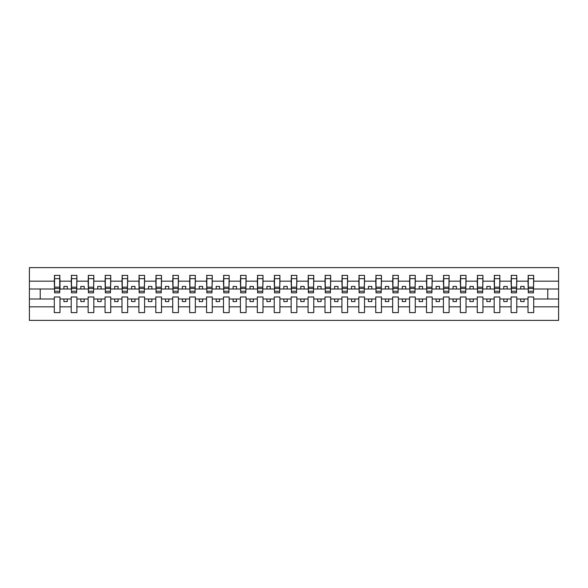 <?xml version="1.0" encoding="UTF-8"?>
<svg xmlns="http://www.w3.org/2000/svg" width="588" height="588" viewBox="0 0 588 588"><rect width="100%" height="100%" fill="white"/><g stroke="black" fill="none" stroke-linecap="round" stroke-linejoin="round"><path stroke-width="0.88" d="M528.009 306.826L516.779 306.826L516.779 296.977L511.097 296.977L511.097 306.826L499.859 306.826L499.859 296.977L494.177 296.977L494.177 306.826L482.939 306.826L482.939 296.977L477.258 296.977L477.258 306.826L466.027 306.826L466.027 296.977L460.338 296.977L460.338 306.826L449.107 306.826L449.107 296.977L443.418 296.977L443.418 306.826L432.187 306.826L432.187 296.977L426.506 296.977L426.506 306.826L415.268 306.826L415.268 296.977L409.586 296.977L409.586 306.826L398.348 306.826L398.348 296.977L392.666 296.977L392.666 306.826L381.436 306.826L381.436 296.977L375.747 296.977L375.747 306.826L364.516 306.826L364.516 296.977L358.827 296.977L358.827 306.826L347.596 306.826L347.596 296.977L341.915 296.977L341.915 306.826L330.676 306.826L330.676 296.977L324.995 296.977L324.995 306.826L313.757 306.826L313.757 296.977L308.075 296.977L308.075 306.826L296.844 306.826L296.844 296.977L291.156 296.977L291.156 306.826L279.925 306.826L279.925 296.977L274.243 296.977L274.243 306.826L263.005 306.826L263.005 296.977L257.324 296.977L257.324 306.826L246.085 306.826L246.085 296.977L240.404 296.977L240.404 306.826L229.173 306.826L229.173 296.977L223.484 296.977L223.484 306.826L212.253 306.826L212.253 296.977L206.564 296.977L206.564 306.826L195.334 306.826L195.334 296.977L189.652 296.977L189.652 306.826L178.414 306.826L178.414 296.977L172.732 296.977L172.732 306.826L161.494 306.826L161.494 296.977L155.813 296.977L155.813 306.826L144.582 306.826L144.582 296.977L138.893 296.977L138.893 306.826L127.662 306.826L127.662 296.977L121.973 296.977L121.973 306.826L110.742 306.826L110.742 296.977L105.061 296.977L105.061 306.826L93.823 306.826L93.823 296.977L88.141 296.977L88.141 306.826L76.903 306.826L76.903 296.977L71.222 296.977L71.222 306.826L59.991 306.826L59.991 296.977L54.302 296.977L54.302 306.826L29.4 306.826L29.4 320.394L558.6 320.394L558.6 306.826L533.698 306.826L533.698 312.61L528.009 312.61L528.009 299.005L520.703 299.005L520.703 301.578L524.084 301.578L524.084 299.005M533.698 306.826L533.698 296.977L528.009 296.977L528.009 299.005M511.097 306.826L511.097 312.61L516.779 312.61L516.779 306.826M494.177 306.826L494.177 312.61L499.859 312.61L499.859 306.826M477.258 306.826L477.258 312.61L482.939 312.61L482.939 306.826M460.338 306.826L460.338 312.61L466.027 312.61L466.027 306.826M443.418 306.826L443.418 312.61L449.107 312.61L449.107 306.826M426.506 306.826L426.506 312.61L432.187 312.61L432.187 306.826M409.586 306.826L409.586 312.61L415.268 312.61L415.268 306.826M392.666 306.826L392.666 312.61L398.348 312.61L398.348 306.826M375.747 306.826L375.747 312.61L381.436 312.61L381.436 306.826M358.827 306.826L358.827 312.61L364.516 312.61L364.516 306.826M341.915 306.826L341.915 312.61L347.596 312.61L347.596 306.826M324.995 306.826L324.995 312.61L330.676 312.61L330.676 306.826M308.075 306.826L308.075 312.61L313.757 312.61L313.757 306.826M291.156 306.826L291.156 312.61L296.844 312.61L296.844 306.826M274.243 306.826L274.243 312.61L279.925 312.61L279.925 306.826M257.324 306.826L257.324 312.61L263.005 312.61L263.005 306.826M240.404 306.826L240.404 312.61L246.085 312.61L246.085 306.826M223.484 306.826L223.484 312.61L229.173 312.61L229.173 306.826M206.564 306.826L206.564 312.61L212.253 312.61L212.253 306.826M189.652 306.826L189.652 312.61L195.334 312.61L195.334 306.826M172.732 306.826L172.732 312.61L178.414 312.61L178.414 306.826M155.813 306.826L155.813 312.61L161.494 312.61L161.494 306.826M138.893 306.826L138.893 312.61L144.582 312.61L144.582 306.826M121.973 306.826L121.973 312.61L127.662 312.61L127.662 306.826M105.061 306.826L105.061 312.61L110.742 312.61L110.742 306.826M88.141 306.826L88.141 312.61L93.823 312.61L93.823 306.826M71.222 306.826L71.222 312.61L76.903 312.61L76.903 306.826M528.281 291.273L533.426 291.273L533.426 292.846L528.281 292.846L528.281 275.39L528.009 281.174L516.779 281.174L516.507 291.023M528.281 291.023L528.009 281.174M511.362 291.273L516.507 291.273L516.507 292.846L511.362 292.846L511.362 275.39L511.097 281.174L499.859 281.174L499.587 291.023M511.362 291.023L511.097 281.174M494.449 291.273L499.587 291.273L499.587 292.846L494.449 292.846L494.449 275.39L494.177 281.174L482.939 281.174L482.675 291.023M494.449 291.023L494.177 281.174M477.53 291.273L482.675 291.273L482.675 292.846L477.53 292.846L477.53 275.39L477.258 281.174L466.027 281.174L465.755 291.023M477.53 291.023L477.258 281.174M460.61 291.273L465.755 291.273L465.755 292.846L460.61 292.846L460.61 275.39L460.338 281.174L449.107 281.174L448.835 291.023M460.61 291.023L460.338 281.174M443.69 291.273L448.835 291.273L448.835 292.846L443.69 292.846L443.69 275.39L443.418 281.174L432.187 281.174L431.915 291.023M443.69 291.023L443.418 281.174M426.77 291.273L431.915 291.273L431.915 292.846L426.77 292.846L426.77 275.39L426.506 281.174L415.268 281.174L414.996 291.023M426.77 291.023L426.506 281.174M409.858 291.273L414.996 291.273L414.996 292.846L409.858 292.846L409.858 275.39L409.586 281.174L398.348 281.174L398.083 291.023M409.858 291.023L409.586 281.174M392.938 291.273L398.083 291.273L398.083 292.846L392.938 292.846L392.938 275.39L392.666 281.174L381.436 281.174L381.164 291.023M392.938 291.023L392.666 281.174M376.019 291.273L381.164 291.273L381.164 292.846L376.019 292.846L376.019 275.39L375.747 281.174L364.516 281.174L364.244 291.023M376.019 291.023L375.747 281.174M359.099 291.273L364.244 291.273L364.244 292.846L359.099 292.846L359.099 275.39L358.827 281.174L347.596 281.174L347.324 291.023M359.099 291.023L358.827 281.174M342.179 291.273L347.324 291.273L347.324 292.846L342.179 292.846L342.179 275.39L341.915 281.174L330.676 281.174L330.405 291.023M342.179 291.023L341.915 281.174M325.267 291.273L330.405 291.273L330.405 292.846L325.267 292.846L325.267 275.39L324.995 281.174L313.757 281.174L313.492 291.023M325.267 291.023L324.995 281.174M308.347 291.273L313.492 291.273L313.492 292.846L308.347 292.846L308.347 275.39L308.075 281.174L296.844 281.174L296.572 291.023M308.347 291.023L308.075 281.174M291.428 291.273L296.572 291.273L296.572 292.846L291.428 292.846L291.428 275.39L291.156 281.174L279.925 281.174L279.653 291.023M291.428 291.023L291.156 281.174M274.508 291.273L279.653 291.273L279.653 292.846L274.508 292.846L274.508 275.39L274.243 281.174L263.005 281.174L262.733 291.023M274.508 291.023L274.243 281.174M257.595 291.273L262.733 291.273L262.733 292.846L257.595 292.846L257.595 275.39L257.324 281.174L246.085 281.174L245.821 291.023M257.595 291.023L257.324 281.174M240.676 291.273L245.821 291.273L245.821 292.846L240.676 292.846L240.676 275.39L240.404 281.174L229.173 281.174L228.901 291.023M240.676 291.023L240.404 281.174M223.756 291.273L228.901 291.273L228.901 292.846L223.756 292.846L223.756 275.39L223.484 281.174L212.253 281.174L211.981 291.023M223.756 291.023L223.484 281.174M206.836 291.273L211.981 291.273L211.981 292.846L206.836 292.846L206.836 275.39L206.564 281.174L195.334 281.174L195.062 291.023M206.836 291.023L206.564 281.174M189.917 291.273L195.062 291.273L195.062 292.846L189.917 292.846L189.917 275.39L189.652 281.174L178.414 281.174L178.142 291.023M189.917 291.023L189.652 281.174M173.004 291.273L178.142 291.273L178.142 292.846L173.004 292.846L173.004 275.39L172.732 281.174L161.494 281.174L161.23 291.023M173.004 291.023L172.732 281.174M156.085 291.273L161.23 291.273L161.23 292.846L156.085 292.846L156.085 275.39L155.813 281.174L144.582 281.174L144.31 291.023M156.085 291.023L155.813 281.174M139.165 291.273L144.31 291.273L144.31 292.846L139.165 292.846L139.165 275.39L138.893 281.174L127.662 281.174L127.39 291.023M139.165 291.023L138.893 281.174M122.245 291.273L127.39 291.273L127.39 292.846L122.245 292.846L122.245 275.39L121.973 281.174L110.742 281.174L110.471 291.023M122.245 291.023L121.973 281.174M105.326 291.273L110.471 291.273L110.471 292.846L105.326 292.846L105.326 275.39L105.061 281.174L93.823 281.174L93.551 291.023M105.326 291.023L105.061 281.174M88.413 291.273L93.551 291.273L93.551 292.846L88.413 292.846L88.413 275.39L88.141 281.174L76.903 281.174L76.638 291.023M88.413 291.023L88.141 281.174M71.493 291.273L76.638 291.273L76.638 292.846L71.493 292.846L71.493 275.39L71.222 281.174L59.991 281.174L59.719 275.39L59.719 292.846L54.574 292.846L54.574 288.473L59.719 288.473M71.493 291.023L71.222 281.174M54.302 306.826L54.302 312.61L59.991 312.61L59.991 306.826M54.574 288.473L54.574 275.39L54.302 281.174L29.4 281.174L29.4 267.606L558.6 267.606L558.6 281.174L533.698 281.174L533.426 291.023M54.574 291.023L54.302 281.174M528.009 275.39L533.698 275.39L533.698 281.174M511.097 275.39L516.779 275.39L516.779 281.174M494.177 275.39L499.859 275.39L499.859 281.174M477.258 275.39L482.939 275.39L482.939 281.174M460.338 275.39L466.027 275.39L466.027 281.174M443.418 275.39L449.107 275.39L449.107 281.174M426.506 275.39L432.187 275.39L432.187 281.174M409.586 275.39L415.268 275.39L415.268 281.174M392.666 275.39L398.348 275.39L398.348 281.174M375.747 275.39L381.436 275.39L381.436 281.174M358.827 275.39L364.516 275.39L364.516 281.174M341.915 275.39L347.596 275.39L347.596 281.174M324.995 275.39L330.676 275.39L330.676 281.174M308.075 275.39L313.757 275.39L313.757 281.174M291.156 275.39L296.844 275.39L296.844 281.174M274.243 275.39L279.925 275.39L279.925 281.174M257.324 275.39L263.005 275.39L263.005 281.174M240.404 275.39L246.085 275.39L246.085 281.174M223.484 275.39L229.173 275.39L229.173 281.174M206.564 275.39L212.253 275.39L212.253 281.174M189.652 275.39L195.334 275.39L195.334 281.174M172.732 275.39L178.414 275.39L178.414 281.174M155.813 275.39L161.494 275.39L161.494 281.174M138.893 275.39L144.582 275.39L144.582 281.174M121.973 275.39L127.662 275.39L127.662 281.174M105.061 275.39L110.742 275.39L110.742 281.174M88.141 275.39L93.823 275.39L93.823 281.174M71.222 275.39L76.903 275.39L76.903 281.174M54.302 275.39L59.991 275.39M520.703 299.005L516.779 299.005M528.009 288.995L524.084 288.995L524.084 286.422L520.703 286.422L520.703 288.995L516.779 288.995M520.703 288.995L524.084 288.995M507.172 301.578L507.172 299.005L503.784 299.005L503.784 301.578L507.172 301.578M503.784 299.005L499.859 299.005M511.097 299.005L507.172 299.005M511.097 288.995L507.172 288.995L507.172 286.422L503.784 286.422L503.784 288.995L499.859 288.995M503.784 288.995L507.172 288.995M490.252 301.578L490.252 299.005L486.864 299.005L486.864 301.578L490.252 301.578M486.864 299.005L482.939 299.005M494.177 299.005L490.252 299.005M494.177 288.995L490.252 288.995L490.252 286.422L486.864 286.422L486.864 288.995L482.939 288.995M486.864 288.995L490.252 288.995M473.333 301.578L473.333 299.005L469.952 299.005L469.952 301.578L473.333 301.578M469.952 299.005L466.027 299.005M477.258 299.005L473.333 299.005M477.258 288.995L473.333 288.995L473.333 286.422L469.952 286.422L469.952 288.995L466.027 288.995M469.952 288.995L473.333 288.995M456.413 301.578L456.413 299.005L453.032 299.005L453.032 301.578L456.413 301.578M453.032 299.005L449.107 299.005M460.338 299.005L456.413 299.005M460.338 288.995L456.413 288.995L456.413 286.422L453.032 286.422L453.032 288.995L449.107 288.995M453.032 288.995L456.413 288.995M439.493 301.578L439.493 299.005L436.112 299.005L436.112 301.578L439.493 301.578M436.112 299.005L432.187 299.005M443.418 299.005L439.493 299.005M443.418 288.995L439.493 288.995L439.493 286.422L436.112 286.422L436.112 288.995L432.187 288.995M436.112 288.995L439.493 288.995M422.581 301.578L422.581 299.005L419.193 299.005L419.193 301.578L422.581 301.578M419.193 299.005L415.268 299.005M426.506 299.005L422.581 299.005M426.506 288.995L422.581 288.995L422.581 286.422L419.193 286.422L419.193 288.995L415.268 288.995M419.193 288.995L422.581 288.995M405.661 301.578L405.661 299.005L402.273 299.005L402.273 301.578L405.661 301.578M402.273 299.005L398.348 299.005M409.586 299.005L405.661 299.005M409.586 288.995L405.661 288.995L405.661 286.422L402.273 286.422L402.273 288.995L398.348 288.995M402.273 288.995L405.661 288.995M388.741 301.578L388.741 299.005L385.36 299.005L385.36 301.578L388.741 301.578M385.36 299.005L381.436 299.005M392.666 299.005L388.741 299.005M392.666 288.995L388.741 288.995L388.741 286.422L385.36 286.422L385.36 288.995L381.436 288.995M385.36 288.995L388.741 288.995M371.822 301.578L371.822 299.005L368.441 299.005L368.441 301.578L371.822 301.578M368.441 299.005L364.516 299.005M375.747 299.005L371.822 299.005M375.747 288.995L371.822 288.995L371.822 286.422L368.441 286.422L368.441 288.995L364.516 288.995M368.441 288.995L371.822 288.995M354.902 301.578L354.902 299.005L351.521 299.005L351.521 301.578L354.902 301.578M351.521 299.005L347.596 299.005M358.827 299.005L354.902 299.005M358.827 288.995L354.902 288.995L354.902 286.422L351.521 286.422L351.521 288.995L347.596 288.995M351.521 288.995L354.902 288.995M337.99 301.578L337.99 299.005L334.601 299.005L334.601 301.578L337.99 301.578M334.601 299.005L330.676 299.005M341.915 299.005L337.99 299.005M341.915 288.995L337.99 288.995L337.99 286.422L334.601 286.422L334.601 288.995L330.676 288.995M334.601 288.995L337.99 288.995M321.07 301.578L321.07 299.005L317.689 299.005L317.689 301.578L321.07 301.578M317.689 299.005L313.757 299.005M324.995 299.005L321.07 299.005M324.995 288.995L321.07 288.995L321.07 286.422L317.689 286.422L317.689 288.995L313.757 288.995M317.689 288.995L321.07 288.995M304.15 301.578L304.15 299.005L300.769 299.005L300.769 301.578L304.15 301.578M300.769 299.005L296.844 299.005M308.075 299.005L304.15 299.005M308.075 288.995L304.15 288.995L304.15 286.422L300.769 286.422L300.769 288.995L296.844 288.995M300.769 288.995L304.15 288.995M287.231 301.578L287.231 299.005L283.85 299.005L283.85 301.578L287.231 301.578M283.85 299.005L279.925 299.005M291.156 299.005L287.231 299.005M291.156 288.995L287.231 288.995L287.231 286.422L283.85 286.422L283.85 288.995L279.925 288.995M283.85 288.995L287.231 288.995M270.311 301.578L270.311 299.005L266.93 299.005L266.93 301.578L270.311 301.578M266.93 299.005L263.005 299.005M274.243 299.005L270.311 299.005M274.243 288.995L270.311 288.995L270.311 286.422L266.93 286.422L266.93 288.995L263.005 288.995M266.93 288.995L270.311 288.995M253.399 301.578L253.399 299.005L250.01 299.005L250.01 301.578L253.399 301.578M250.01 299.005L246.085 299.005M257.324 299.005L253.399 299.005M257.324 288.995L253.399 288.995L253.399 286.422L250.01 286.422L250.01 288.995L246.085 288.995M250.01 288.995L253.399 288.995M236.479 301.578L236.479 299.005L233.098 299.005L233.098 301.578L236.479 301.578M233.098 299.005L229.173 299.005M240.404 299.005L236.479 299.005M240.404 288.995L236.479 288.995L236.479 286.422L233.098 286.422L233.098 288.995L229.173 288.995M233.098 288.995L236.479 288.995M219.559 301.578L219.559 299.005L216.178 299.005L216.178 301.578L219.559 301.578M216.178 299.005L212.253 299.005M223.484 299.005L219.559 299.005M223.484 288.995L219.559 288.995L219.559 286.422L216.178 286.422L216.178 288.995L212.253 288.995M216.178 288.995L219.559 288.995M202.639 301.578L202.639 299.005L199.259 299.005L199.259 301.578L202.639 301.578M199.259 299.005L195.334 299.005M206.564 299.005L202.639 299.005M206.564 288.995L202.639 288.995L202.639 286.422L199.259 286.422L199.259 288.995L195.334 288.995M199.259 288.995L202.639 288.995M185.727 301.578L185.727 299.005L182.339 299.005L182.339 301.578L185.727 301.578M182.339 299.005L178.414 299.005M189.652 299.005L185.727 299.005M189.652 288.995L185.727 288.995L185.727 286.422L182.339 286.422L182.339 288.995L178.414 288.995M182.339 288.995L185.727 288.995M168.807 301.578L168.807 299.005L165.419 299.005L165.419 301.578L168.807 301.578M165.419 299.005L161.494 299.005M172.732 299.005L168.807 299.005M172.732 288.995L168.807 288.995L168.807 286.422L165.419 286.422L165.419 288.995L161.494 288.995M165.419 288.995L168.807 288.995M151.888 301.578L151.888 299.005L148.507 299.005L148.507 301.578L151.888 301.578M148.507 299.005L144.582 299.005M155.813 299.005L151.888 299.005M155.813 288.995L151.888 288.995L151.888 286.422L148.507 286.422L148.507 288.995L144.582 288.995M148.507 288.995L151.888 288.995M134.968 301.578L134.968 299.005L131.587 299.005L131.587 301.578L134.968 301.578M131.587 299.005L127.662 299.005M138.893 299.005L134.968 299.005M138.893 288.995L134.968 288.995L134.968 286.422L131.587 286.422L131.587 288.995L127.662 288.995M131.587 288.995L134.968 288.995M118.048 301.578L118.048 299.005L114.667 299.005L114.667 301.578L118.048 301.578M114.667 299.005L110.742 299.005M121.973 299.005L118.048 299.005M121.973 288.995L118.048 288.995L118.048 286.422L114.667 286.422L114.667 288.995L110.742 288.995M114.667 288.995L118.048 288.995M101.136 301.578L101.136 299.005L97.748 299.005L97.748 301.578L101.136 301.578M97.748 299.005L93.823 299.005M105.061 299.005L101.136 299.005M105.061 288.995L101.136 288.995L101.136 286.422L97.748 286.422L97.748 288.995L93.823 288.995M97.748 288.995L101.136 288.995M84.216 301.578L84.216 299.005L80.828 299.005L80.828 301.578L84.216 301.578M80.828 299.005L76.903 299.005M88.141 299.005L84.216 299.005M88.141 288.995L84.216 288.995L84.216 286.422L80.828 286.422L80.828 288.995L76.903 288.995M80.828 288.995L84.216 288.995M67.297 301.578L67.297 299.005L63.916 299.005L63.916 301.578L67.297 301.578M63.916 299.005L59.991 299.005M71.222 299.005L67.297 299.005M71.222 288.995L67.297 288.995L67.297 286.422L63.916 286.422L63.916 288.995L59.991 288.995L59.991 281.174M63.916 288.995L67.297 288.995M59.991 288.995L59.719 291.023M54.302 299.005L29.4 299.005L29.4 281.174M29.4 306.826L29.4 299.005M54.302 288.995L29.4 288.995M558.6 306.826L558.6 281.174M40.227 299.005L40.227 288.995M558.6 288.995L547.773 288.995L547.773 299.005L533.698 299.005M558.6 299.005L547.773 299.005M547.773 288.995L533.698 288.995M54.574 287.15L59.719 287.15M76.903 275.39L76.638 291.273M71.493 288.473L76.638 288.473M71.493 287.15L76.638 287.15M93.823 275.39L93.551 291.273M88.413 288.473L93.551 288.473M88.413 287.15L93.551 287.15M110.742 275.39L110.471 291.273M105.326 288.473L110.471 288.473M105.326 287.15L110.471 287.15M127.662 275.39L127.39 291.273M122.245 288.473L127.39 288.473M122.245 287.15L127.39 287.15M144.582 275.39L144.31 291.273M139.165 288.473L144.31 288.473M139.165 287.15L144.31 287.15M161.494 275.39L161.23 291.273M156.085 288.473L161.23 288.473M156.085 287.15L161.23 287.15M178.414 275.39L178.142 291.273M173.004 288.473L178.142 288.473M173.004 287.15L178.142 287.15M195.334 275.39L195.062 291.273M189.917 288.473L195.062 288.473M189.917 287.15L195.062 287.15M212.253 275.39L211.981 291.273M206.836 288.473L211.981 288.473M206.836 287.15L211.981 287.15M229.173 275.39L228.901 291.273M223.756 288.473L228.901 288.473M223.756 287.15L228.901 287.15M246.085 275.39L245.821 291.273M240.676 288.473L245.821 288.473M240.676 287.15L245.821 287.15M263.005 275.39L262.733 291.273M257.595 288.473L262.733 288.473M257.595 287.15L262.733 287.15M279.925 275.39L279.653 291.273M274.508 288.473L279.653 288.473M274.508 287.15L279.653 287.15M296.844 275.39L296.572 291.273M291.428 288.473L296.572 288.473M291.428 287.15L296.572 287.15M313.757 275.39L313.492 291.273M308.347 288.473L313.492 288.473M308.347 287.15L313.492 287.15M330.676 275.39L330.405 291.273M325.267 288.473L330.405 288.473M325.267 287.15L330.405 287.15M347.596 275.39L347.324 291.273M342.179 288.473L347.324 288.473M342.179 287.15L347.324 287.15M364.516 275.39L364.244 291.273M359.099 288.473L364.244 288.473M359.099 287.15L364.244 287.15M381.436 275.39L381.164 291.273M376.019 288.473L381.164 288.473M376.019 287.15L381.164 287.15M398.348 275.39L398.083 291.273M392.938 288.473L398.083 288.473M392.938 287.15L398.083 287.15M415.268 275.39L414.996 291.273M409.858 288.473L414.996 288.473M409.858 287.15L414.996 287.15M432.187 275.39L431.915 291.273M426.77 288.473L431.915 288.473M426.77 287.15L431.915 287.15M449.107 275.39L448.835 291.273M443.69 288.473L448.835 288.473M443.69 287.15L448.835 287.15M466.027 275.39L465.755 291.273M460.61 288.473L465.755 288.473M460.61 287.15L465.755 287.15M482.939 275.39L482.675 291.273M477.53 288.473L482.675 288.473M477.53 287.15L482.675 287.15M499.859 275.39L499.587 291.273M494.449 288.473L499.587 288.473M494.449 287.15L499.587 287.15M516.779 275.39L516.507 291.273M511.362 288.473L516.507 288.473M511.362 287.15L516.507 287.15M533.698 275.39L533.426 291.273M528.281 288.473L533.426 288.473M528.281 287.15L533.426 287.15M54.574 291.273L59.719 291.273M54.574 278.646L59.719 278.646M71.493 278.646L76.638 278.646M88.413 278.646L93.551 278.646M105.326 278.646L110.471 278.646M122.245 278.646L127.39 278.646M139.165 278.646L144.31 278.646M156.085 278.646L161.23 278.646M173.004 278.646L178.142 278.646M189.917 278.646L195.062 278.646M206.836 278.646L211.981 278.646M223.756 278.646L228.901 278.646M240.676 278.646L245.821 278.646M257.595 278.646L262.733 278.646M274.508 278.646L279.653 278.646M291.428 278.646L296.572 278.646M308.347 278.646L313.492 278.646M325.267 278.646L330.405 278.646M342.179 278.646L347.324 278.646M359.099 278.646L364.244 278.646M376.019 278.646L381.164 278.646M392.938 278.646L398.083 278.646M409.858 278.646L414.996 278.646M426.77 278.646L431.915 278.646M443.69 278.646L448.835 278.646M460.61 278.646L465.755 278.646M477.53 278.646L482.675 278.646M494.449 278.646L499.587 278.646M511.362 278.646L516.507 278.646M528.281 278.646L533.426 278.646"/></g></svg>
